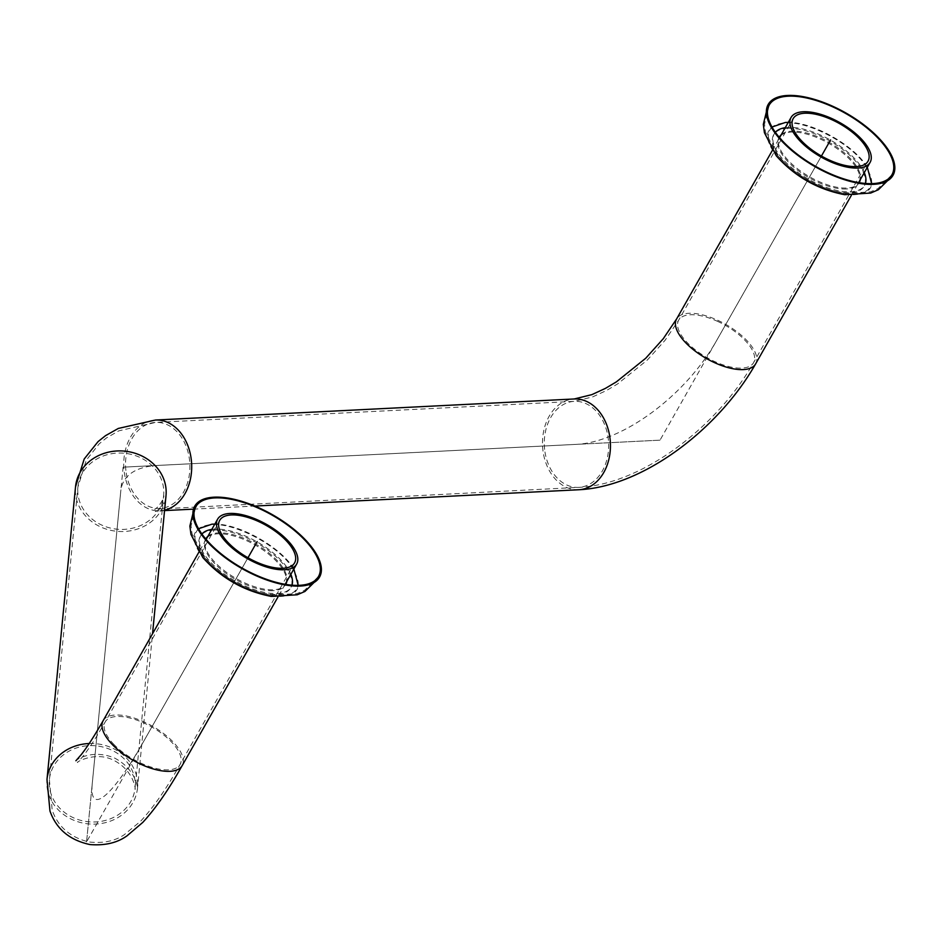 <?xml version="1.0" encoding="UTF-8"?>
<svg xmlns="http://www.w3.org/2000/svg" width="940" height="940" viewBox="0 0 940 940"><rect width="100%" height="100%" fill="white"/><g stroke="black" fill="none" stroke-linecap="round" stroke-linejoin="round"><path stroke-width="0.7" stroke-dasharray="4.7 3.53" d="M273 590.696A45.931 19.811 -150.4 0 1 224.355 572.072A45.931 19.811 -150.4 0 1 205.484 539.572A45.931 19.811 -150.4 0 1 205.813 539.031A45.931 19.811 -150.4 0 0 225.283 571.426A45.931 19.811 -150.4 0 0 273.528 589.756A45.931 19.811 -150.4 0 0 285.654 584.386A45.931 19.811 -150.4 0 1 285.361 584.938A45.931 19.811 -150.4 0 1 273 590.696M207.305 537.327A45.931 19.811 -150.4 0 1 255.21 545.036A45.931 19.811 -150.4 0 1 286.348 582.224M207.846 536.388A45.931 19.811 -150.4 0 1 255.739 544.096A45.931 19.811 -150.4 0 1 286.876 581.284M846.447 188.975A45.931 19.811 -150.4 0 1 797.802 170.351A45.931 19.811 -150.4 0 1 778.931 137.851A45.931 19.811 -150.4 0 1 779.272 137.322A45.931 19.811 -150.4 0 0 798.741 169.717A45.931 19.811 -150.4 0 0 846.987 188.047A45.931 19.811 -150.4 0 0 859.113 182.666A45.931 19.811 -150.4 0 1 858.808 183.23A45.931 19.811 -150.4 0 1 846.447 188.975M780.764 135.607A45.931 19.811 -150.4 0 1 828.657 143.315A45.931 19.811 -150.4 0 1 859.806 180.515M781.293 134.667A45.931 19.811 -150.4 0 1 829.186 142.375A45.931 19.811 -150.4 0 1 860.335 179.575M660.021 440.155L157.72 465.429A125.831 54.262 29.6 0 0 120.767 491.221L92.237 783.807A125.831 21.432 -65.1 0 0 142.645 743.164L247.972 557.761L86.574 841.876L123.117 467.168L660.021 440.155L821.431 156.04L716.104 341.443A125.831 63.673 -44.1 0 1 576.467 444.362L123.117 467.168M86.574 841.876L120.767 491.221M157.72 465.429L576.467 444.362M198.552 528.75C192.442 535.142 194.18 544.483 203.78 556.797L203.78 556.797C222.087 577.078 244.635 589.885 271.425 595.231L271.425 595.231C286.923 597.17 295.841 593.88 298.203 585.361M293.856 569.005C281.542 547.562 239.547 523.709 214.814 524.109M290.848 574.305A51.994 22.419 29.6 0 0 214.743 529.126A51.994 22.419 29.6 0 0 211.805 529.408M201.912 534.014A51.994 22.419 29.6 0 0 234.883 580.814A51.994 22.419 29.6 0 0 291.964 585.173M271.261 596.407C299.707 598.052 305.688 587.03 289.191 563.354C272.541 542.38 233.096 522.757 211.159 524.543C191.56 527.105 188.799 538.103 202.852 557.549M214.203 530.066A51.994 22.419 29.6 0 0 231.134 579.863A51.994 22.419 29.6 0 0 290.93 576.855A51.994 22.419 29.6 0 0 214.203 530.066M771.999 127.029C765.889 133.421 767.639 142.774 777.239 155.088L777.239 155.088C795.545 175.357 818.094 188.165 844.884 193.511L844.884 193.511C860.37 195.45 869.3 192.16 871.65 183.641M867.315 167.297C854.989 145.841 813.006 121.989 788.272 122.388M864.307 172.584A51.994 22.419 29.6 0 0 788.19 127.405A51.994 22.419 29.6 0 0 785.264 127.687M775.359 132.293A51.994 22.419 29.6 0 0 808.33 179.094A51.994 22.419 29.6 0 0 865.411 183.453M844.707 194.697C873.154 196.331 879.135 185.309 862.65 161.633C846 140.659 806.543 121.049 784.618 122.823C765.019 125.384 762.246 136.382 776.311 155.84M787.661 128.345A51.994 22.419 29.6 0 0 804.581 178.142A51.994 22.419 29.6 0 0 864.377 175.134A51.994 22.419 29.6 0 0 787.661 128.345M114.057 744.609A43.064 18.565 -150.4 0 1 105.21 721.897A43.064 18.565 -150.4 0 1 151.822 727.019A43.064 18.565 -150.4 0 1 180.092 764.432A43.064 18.565 -150.4 0 1 152.092 767.393A43.064 18.565 -150.4 0 1 114.057 744.609M51.442 795.076A43.064 38.152 5.6 0 1 49.385 779.624A43.064 38.152 5.6 0 1 95.939 745.831A43.064 38.152 5.6 0 1 135.09 787.99A43.064 38.152 5.6 0 1 97.313 821.83A43.064 38.152 5.6 0 1 51.442 795.076M79.982 502.501A43.064 38.152 5.6 0 1 77.914 487.038A43.064 38.152 5.6 0 1 124.468 453.256A43.064 38.152 5.6 0 1 163.63 495.404A43.064 38.152 5.6 0 1 125.854 529.255A43.064 38.152 5.6 0 1 79.982 502.501M125.878 470.458A43.064 32.16 87.1 0 1 155.558 422.424A43.064 32.16 87.1 0 1 189.845 463.808A43.064 32.16 87.1 0 1 159.894 508.434A43.064 32.16 87.1 0 1 125.878 470.458M544.624 449.39A43.064 32.16 87.1 0 1 574.305 401.356A43.064 32.16 87.1 0 1 608.591 442.74A43.064 32.16 87.1 0 1 578.64 487.366A43.064 32.16 87.1 0 1 544.624 449.39M718.043 321.574A43.064 18.565 29.6 0 0 678.668 320.176A43.064 18.565 29.6 0 0 706.927 357.588A43.064 18.565 29.6 0 0 753.539 362.711A43.064 18.565 29.6 0 0 718.043 321.574M755.619 363.897A45.449 19.599 29.6 0 0 718.148 320.47A45.449 19.599 29.6 0 0 676.577 319.001M103.13 720.71A45.449 19.599 -150.4 0 1 152.327 726.127A45.449 19.599 -150.4 0 1 182.172 765.618M578.758 489.752A45.449 33.946 87.1 0 1 542.85 449.673A45.449 33.946 87.1 0 1 574.187 398.971M89.183 743.528A45.449 40.267 5.6 0 1 137.475 788.214A45.449 40.267 5.6 0 1 97.596 823.945A45.449 40.267 5.6 0 1 49.174 795.71A45.449 40.267 5.6 0 1 47 779.401M164.594 510.173A45.449 33.946 87.1 0 1 160.012 510.82A45.449 33.946 87.1 0 1 124.104 470.74A45.449 33.946 87.1 0 1 155.441 420.039M164.547 510.596L155.323 511.466C158.66 511.395 167.943 497.965 166.004 495.639A45.449 40.267 5.6 0 1 126.136 531.359A45.449 40.267 5.6 0 1 77.715 503.123A45.449 40.267 5.6 0 1 75.529 486.814M206.013 538.632L205.484 539.572M285.889 584.01L285.361 584.938M318.507 576.467L304.56 590.285L297.111 593.563L271.425 595.231C244.564 590.003 222.016 577.195 203.78 556.797L192.066 533.897L191.067 525.812L195.79 506.754M779.471 136.911L778.931 137.851M859.336 182.29L858.808 183.23M891.954 174.758L878.007 188.564L870.558 191.842L844.884 193.511C818.011 188.294 795.463 175.475 777.239 155.088L765.513 132.176L764.514 124.092L769.237 105.033M219.702 520.349L105.21 721.897C96.468 737.16 89.018 748.675 82.873 756.442L77.527 762.516C75.376 762.54 95.398 750.919 113.481 760.178C135.419 771.27 135.795 792.326 135.008 789.154L163.63 495.404C165.24 497.46 157.238 509.163 154.524 509.21L578.64 487.366C641.867 484.535 716.891 427.289 753.539 362.711L868.043 161.163M294.584 562.884L180.092 764.432C166.509 788.625 153.326 807.577 140.53 821.302L124.209 834.755C114.704 841.183 102.871 843.58 88.724 841.934C70.1 837.293 57.928 826.718 52.205 810.209L49.385 779.624L77.914 487.038L86.292 460.154L99.24 443.786L106.396 437.981L118.793 430.849L155.558 422.424L574.305 401.356L592.74 396.868L606.535 390.488L617.686 383.873L647.366 359.997L665.156 340.198L678.668 320.176L793.16 118.628M851.37 195.344L858.62 182.583M772.327 150.447L779.577 137.687M206.13 539.407L198.88 552.168M285.173 584.304L277.923 597.064M75.952 760.718C72.721 762.481 89.676 747.829 114.48 758.004C138.579 770.577 138.11 792.914 137.405 789.189L152.538 633.736M193.229 509.151L254.822 506.049"/><path stroke-width="1.41" d="M207.846 536.388A45.931 19.811 -150.4 0 0 206.013 538.632A45.931 19.811 -150.4 0 0 205.801 539.031A45.931 19.811 -150.4 0 1 207.305 537.327M286.348 582.224A45.931 19.811 -150.4 0 1 285.642 584.386A45.931 19.811 -150.4 0 0 285.889 584.01A45.931 19.811 -150.4 0 0 286.876 581.284M214.778 497.918A70.571 30.433 29.6 0 0 195.79 506.754A70.571 30.433 29.6 0 0 242.121 568.077A70.571 30.433 29.6 0 0 318.507 576.467A70.571 30.433 29.6 0 0 289.52 526.541A70.571 30.433 29.6 0 0 214.778 497.918M214.062 497.178A71.769 30.95 29.6 0 0 194.745 506.166A71.769 30.95 29.6 0 0 241.862 568.524A71.769 30.95 29.6 0 0 319.553 577.066A71.769 30.95 29.6 0 0 290.072 526.283A71.769 30.95 29.6 0 0 214.062 497.178M781.293 134.667A45.931 19.811 -150.4 0 0 779.471 136.911A45.931 19.811 -150.4 0 0 779.26 137.31A45.931 19.811 -150.4 0 1 780.764 135.607M859.806 180.515A45.931 19.811 -150.4 0 1 859.101 182.666A45.931 19.811 -150.4 0 0 859.336 182.29A45.931 19.811 -150.4 0 0 860.335 179.575M788.225 96.197A70.571 30.433 29.6 0 0 769.237 105.033A70.571 30.433 29.6 0 0 815.568 166.357A70.571 30.433 29.6 0 0 891.954 174.758A70.571 30.433 29.6 0 0 862.967 124.82A70.571 30.433 29.6 0 0 788.225 96.197M787.509 95.457A71.769 30.95 29.6 0 0 768.203 104.446A71.769 30.95 29.6 0 0 815.309 166.803A71.769 30.95 29.6 0 0 893 175.345A71.769 30.95 29.6 0 0 863.519 124.562A71.769 30.95 29.6 0 0 787.509 95.457M228.549 543.05A43.064 18.565 -150.4 0 1 219.702 520.349A43.064 18.565 -150.4 0 1 266.314 525.472A43.064 18.565 -150.4 0 1 294.584 562.884A43.064 18.565 -150.4 0 1 266.584 565.845A43.064 18.565 -150.4 0 1 228.549 543.05M832.534 120.026A43.064 18.565 29.6 0 0 793.16 118.628A43.064 18.565 29.6 0 0 821.431 156.04A43.064 18.565 29.6 0 0 868.043 161.163A43.064 18.565 29.6 0 0 832.534 120.026M832.64 118.922A45.449 19.599 29.6 0 0 791.081 117.441A45.449 19.599 29.6 0 0 820.914 156.933A45.449 19.599 29.6 0 0 870.123 162.35A45.449 19.599 29.6 0 0 832.64 118.922M226.963 543.132A45.449 19.599 -150.4 0 1 217.622 519.162A45.449 19.599 -150.4 0 1 266.831 524.567A45.449 19.599 -150.4 0 1 296.664 564.071A45.449 19.599 -150.4 0 1 267.113 567.196A45.449 19.599 -150.4 0 1 226.963 543.132M257.149 541.616L247.972 557.761L257.149 541.616M821.431 156.04L830.596 139.895L821.431 156.04M214.814 524.109L212.005 524.156L198.552 528.75M298.203 585.361L293.856 569.005M211.805 529.408A51.994 22.419 29.6 0 0 201.912 534.014M291.964 585.173A51.994 22.419 29.6 0 0 290.848 574.305M194.745 506.166L189.868 526.071L190.961 534.413L202.852 557.549C221.37 578.053 244.165 591.013 271.261 596.407L297.228 594.785L304.948 591.448L319.553 577.066M788.272 122.388L785.452 122.435L771.999 127.029M871.65 183.641L867.315 167.297M785.264 127.687A51.994 22.419 29.6 0 0 775.359 132.293M865.411 183.453A51.994 22.419 29.6 0 0 864.307 172.584M768.203 104.446L763.327 124.35L764.408 132.693L776.311 155.84C794.817 176.344 817.624 189.292 844.707 194.697L870.675 193.064L878.395 189.727L893 175.345M89.183 743.528A45.449 40.267 5.6 0 0 47 779.401L75.529 486.814L84.212 458.978L98.054 441.624L105.492 435.69L118.299 428.452L155.441 420.039L574.187 398.971L591.883 394.636L605.407 388.385L616.382 381.863L645.698 358.281L663.264 338.717L676.577 319.001A45.449 19.599 29.6 0 0 706.422 358.493A45.449 19.599 29.6 0 0 755.619 363.897L851.37 195.344M277.923 597.064L182.172 765.618A45.449 19.599 -150.4 0 1 152.621 768.744A45.449 19.599 -150.4 0 1 112.471 744.68A45.449 19.599 -150.4 0 1 103.13 720.71C94.564 735.656 87.279 746.959 81.251 754.62L75.952 760.718M574.187 398.971A45.449 33.946 87.1 0 1 610.377 442.658A45.449 33.946 87.1 0 1 578.758 489.752C642.995 486.838 718.548 429.145 755.619 363.897M155.441 420.039A45.449 33.946 87.1 0 1 191.396 460.635A45.449 33.946 87.1 0 1 164.594 510.173M75.529 486.814A45.449 40.267 5.6 0 1 124.679 451.141A45.449 40.267 5.6 0 1 166.004 495.639L152.538 633.736M202.852 557.549C221.276 578.194 244.083 591.143 271.261 596.407M776.311 155.84C794.735 176.473 817.53 189.422 844.707 194.697M858.62 182.583L870.123 162.35M676.577 319.001L772.327 150.447M779.577 137.687L791.081 117.441M217.622 519.162L206.13 539.407M198.88 552.168L103.13 720.71M296.664 564.071L285.173 584.304M182.172 765.618C168.695 789.624 155.558 808.553 142.763 822.43L127.065 835.789C117.288 842.863 104.892 845.777 89.864 844.543C69.584 840.149 56.282 828.974 49.949 810.997L47 779.401M164.547 510.596L193.229 509.151M254.822 506.049L578.758 489.752"/></g></svg>
